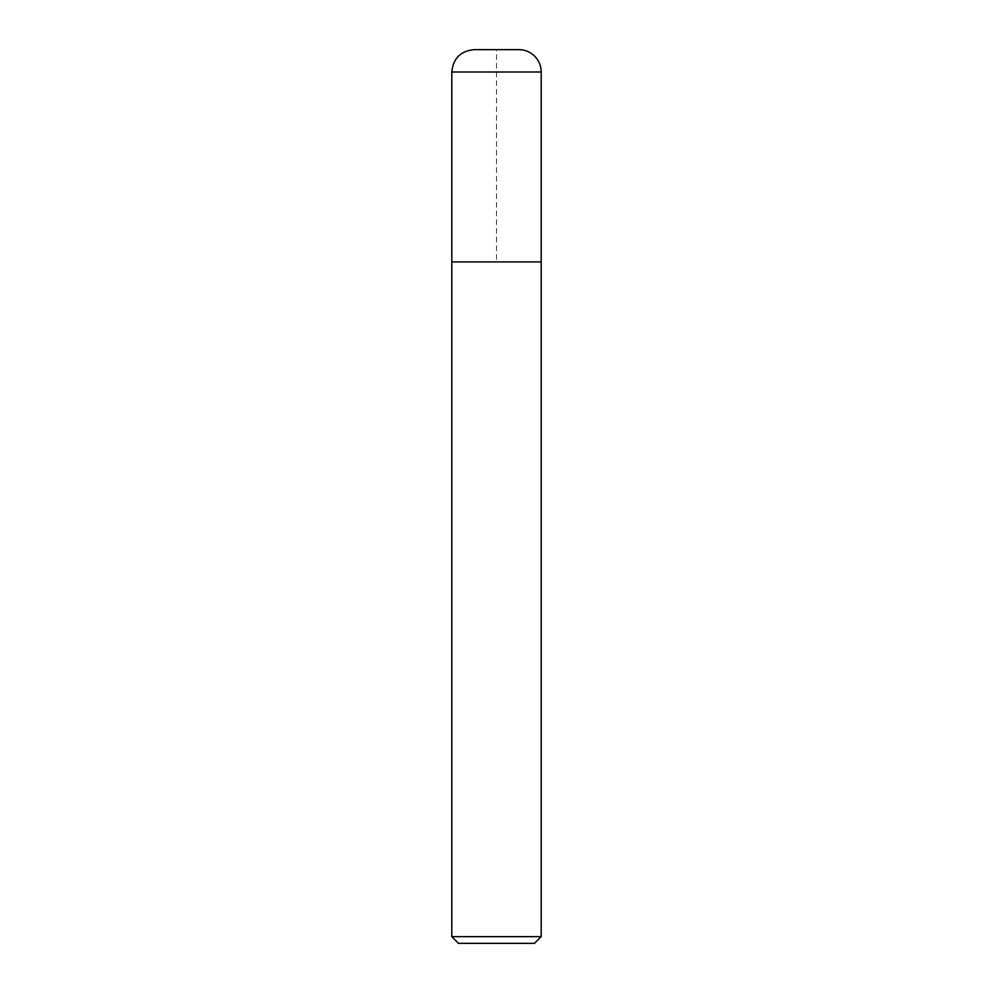 <?xml version="1.0" encoding="UTF-8"?>
<svg xmlns="http://www.w3.org/2000/svg" width="993" height="993" viewBox="0 0 993 993"><rect width="100%" height="100%" fill="white"/><g stroke="black" fill="none" stroke-linecap="round" stroke-linejoin="round"><path stroke-width="0.74" stroke-dasharray="4.96 3.72" d="M541.185 261.904L451.815 261.904L541.185 261.904L496.5 261.904L496.5 49.65L518.842 49.65L474.157 49.65M458.518 943.35L534.482 943.35M541.185 936.647L451.815 936.647M451.815 71.992L541.185 71.992"/><path stroke-width="1.49" d="M518.842 49.65A22.343 22.343 0 0 1 541.185 71.992L541.185 261.904L451.815 261.904L451.815 71.992C453.143 58.426 460.591 50.978 474.157 49.65L518.842 49.65A22.343 22.343 0 0 1 541.185 71.992L541.185 261.904L451.815 261.904L451.815 936.647L541.185 936.647L534.482 943.35L458.518 943.35L451.815 936.647M541.185 71.992L451.815 71.992M541.185 261.904L541.185 936.647"/></g></svg>
